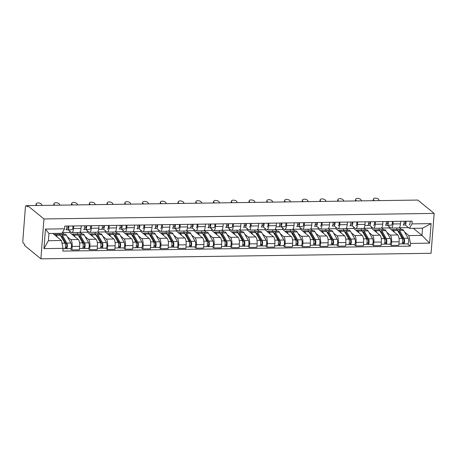<?xml version="1.0" encoding="UTF-8"?>
<svg xmlns="http://www.w3.org/2000/svg" width="457" height="457" viewBox="0 0 457 457"><rect width="100%" height="100%" fill="white"/><g stroke="black" fill="none" stroke-linecap="round" stroke-linejoin="round"><path stroke-width="0.69" d="M27.626 205.61L27.534 206.77L26.335 205.793A2.411 0.794 -90.8 0 0 26.123 205.707A2.411 0.794 -90.8 0 0 25.381 207.484L22.85 240.382A2.411 0.794 -90.8 0 0 23.444 243.341L24.644 244.324L24.558 245.483L40.89 258.828L431.082 253.287L434.15 213.408L43.958 218.954L27.626 205.61L417.818 200.063L434.15 213.408M40.89 258.828L43.958 218.954M67.385 236.829L70.789 239.611A5.541 1.828 89.2 0 1 72.16 246.414L71.886 249.962L79.392 249.853L79.667 246.306A5.541 1.828 -90.8 0 0 78.296 239.502L69.67 232.453L69.772 231.116M62.363 232.727L64.191 234.218M71.835 232.596L79.341 232.493A5.541 1.828 -90.8 0 0 81.043 228.403L73.537 228.511A5.541 1.828 89.2 0 1 71.835 232.596A5.541 1.828 89.2 0 1 71.343 232.402L68.104 229.757M73.537 228.511L73.731 225.964M59.673 234.43L59.753 233.338M70.292 248.654L71.886 249.962M81.043 228.403L81.237 225.855M85.133 236.577L88.538 239.359A5.541 1.828 89.2 0 1 89.903 246.163L89.629 249.705L97.141 249.602L97.415 246.055A5.541 1.828 -90.8 0 0 96.044 239.251L87.413 232.202L87.516 230.865M79.912 232.202L81.94 233.967M91.48 225.712L91.28 228.254A5.541 1.828 89.2 0 1 89.583 232.345A5.541 1.828 89.2 0 1 89.092 232.15L85.853 229.505M77.416 234.178L77.547 232.516M88.035 248.402L89.629 249.705M89.583 232.345L97.09 232.236A5.541 1.828 -90.8 0 0 98.792 228.152L98.986 225.604M102.882 236.326L106.281 239.108A5.541 1.828 89.2 0 1 107.652 245.912L107.378 249.453L114.884 249.351L115.158 245.803A5.541 1.828 -90.8 0 0 113.793 239L105.161 231.95L105.264 230.614M97.661 231.95L99.683 233.716M109.223 225.455L109.029 228.003A5.541 1.828 89.2 0 1 107.326 232.093A5.541 1.828 89.2 0 1 106.835 231.899L103.602 229.254M95.165 233.927L95.29 232.265M105.784 248.151L107.378 249.453M107.326 232.093L114.833 231.985A5.541 1.828 -90.8 0 0 116.535 227.9L116.735 225.352M120.625 236.075L124.03 238.857A5.541 1.828 89.2 0 1 125.395 245.655L125.127 249.202L132.633 249.099L132.907 245.552A5.541 1.828 -90.8 0 0 131.536 238.748L122.904 231.699L123.007 230.362M115.404 231.693L117.432 233.464M126.972 225.204L126.778 227.752A5.541 1.828 89.2 0 1 125.075 231.842A5.541 1.828 89.2 0 1 124.584 231.648L121.345 229.003M112.908 233.676L113.039 232.013M123.527 247.9L125.127 249.202M125.075 231.842L132.581 231.733A5.541 1.828 -90.8 0 0 134.284 227.649L134.478 225.101M138.374 235.823L141.773 238.605A5.541 1.828 89.2 0 1 143.144 245.403L142.87 248.951L150.382 248.842L150.65 245.3A5.541 1.828 -90.8 0 0 149.285 238.497L140.653 231.442L140.756 230.111M133.153 231.442L135.181 233.213M144.72 224.953L144.521 227.5A5.541 1.828 89.2 0 1 142.818 231.59A5.541 1.828 89.2 0 1 142.333 231.396L139.094 228.751M130.656 233.418L130.782 231.762M141.276 247.648L142.87 248.951M142.818 231.59L150.33 231.482A5.541 1.828 -90.8 0 0 152.032 227.392L152.227 224.85M156.117 235.572L159.522 238.348A5.541 1.828 89.2 0 1 160.893 245.152L160.618 248.699L168.125 248.591L168.399 245.049A5.541 1.828 -90.8 0 0 167.028 238.246L158.402 231.191L158.505 229.854M150.901 231.191L152.924 232.961M162.464 224.701L162.269 227.249A5.541 1.828 89.2 0 1 160.567 231.339A5.541 1.828 89.2 0 1 160.076 231.145L156.837 228.5M148.405 233.167L148.531 231.505M159.025 247.397L160.618 248.699M160.567 231.339L168.073 231.231A5.541 1.828 -90.8 0 0 169.775 227.14L169.97 224.593M173.866 235.321L177.27 238.097A5.541 1.828 89.2 0 1 178.636 244.901L178.361 248.448L185.873 248.34L186.148 244.792A5.541 1.828 -90.8 0 0 184.777 237.994L176.145 230.939L176.248 229.603M168.644 230.939L170.672 232.71M180.212 224.45L180.012 226.998A5.541 1.828 89.2 0 1 178.316 231.082A5.541 1.828 89.2 0 1 177.824 230.888L174.585 228.243M166.148 232.916L166.279 231.253M176.768 247.146L178.361 248.448M178.316 231.082L185.822 230.979A5.541 1.828 -90.8 0 0 187.524 226.889L187.718 224.341M191.614 235.064L195.013 237.846A5.541 1.828 89.2 0 1 196.384 244.649L196.11 248.197L203.616 248.088L203.891 244.541A5.541 1.828 -90.8 0 0 202.525 237.737L193.894 230.688L193.997 229.351M186.393 230.688L188.415 232.459M197.955 224.198L197.761 226.746A5.541 1.828 89.2 0 1 196.059 230.831A5.541 1.828 89.2 0 1 195.567 230.636L192.334 227.992M183.897 232.664L184.022 231.002M194.516 246.894L196.11 248.197M196.059 230.831L203.565 230.728A5.541 1.828 -90.8 0 0 205.267 226.638L205.467 224.09M209.357 234.812L212.762 237.594A5.541 1.828 89.2 0 1 214.127 244.398L213.859 247.945L221.365 247.837L221.639 244.289A5.541 1.828 -90.8 0 0 220.268 237.486L211.637 230.437L211.74 229.1M204.136 230.437L206.164 232.202M215.704 223.947L215.51 226.495A5.541 1.828 89.2 0 1 213.807 230.579A5.541 1.828 89.2 0 1 213.316 230.385L210.077 227.74M201.64 232.413L201.771 230.751M212.259 246.637L213.859 247.945M213.807 230.579L221.314 230.477A5.541 1.828 -90.8 0 0 223.016 226.386L223.21 223.839M227.106 234.561L230.505 237.343A5.541 1.828 89.2 0 1 231.876 244.147L231.602 247.688L239.114 247.585L239.382 244.038A5.541 1.828 -90.8 0 0 238.017 237.234L229.385 230.185L229.488 228.848M221.885 230.185L223.913 231.95M233.453 223.696L233.253 226.244A5.541 1.828 89.2 0 1 231.55 230.328A5.541 1.828 89.2 0 1 231.065 230.134L227.826 227.489M219.389 232.162L219.514 230.499M230.008 246.386L231.602 247.688M231.55 230.328L239.062 230.219A5.541 1.828 -90.8 0 0 240.765 226.135L240.959 223.587M244.849 234.31L248.254 237.092A5.541 1.828 89.2 0 1 249.625 243.895L249.351 247.437L256.857 247.334L257.131 243.787A5.541 1.828 -90.8 0 0 255.76 236.983L247.134 229.934L247.237 228.597M239.634 229.934L241.656 231.699M251.196 223.439L251.002 225.987A5.541 1.828 89.2 0 1 249.299 230.077A5.541 1.828 89.2 0 1 248.808 229.882L245.569 227.238M237.137 231.91L237.263 230.248M247.757 246.134L249.351 247.437M249.299 230.077L256.805 229.968A5.541 1.828 -90.8 0 0 258.508 225.884L258.702 223.336M262.598 234.058L266.003 236.84A5.541 1.828 89.2 0 1 267.368 243.638L267.094 247.186L274.606 247.083L274.88 243.535A5.541 1.828 -90.8 0 0 273.509 236.732L264.877 229.682L264.98 228.346M257.377 229.677L259.405 231.448M268.945 223.187L268.745 225.735A5.541 1.828 89.2 0 1 267.048 229.825A5.541 1.828 89.2 0 1 266.557 229.631L263.318 226.986M254.88 231.659L255.012 229.997M265.5 245.883L267.094 247.186M267.048 229.825L274.554 229.717A5.541 1.828 -90.8 0 0 276.257 225.632L276.451 223.085M280.347 233.807L283.746 236.589A5.541 1.828 89.2 0 1 285.117 243.387L284.842 246.934L292.349 246.826L292.623 243.284A5.541 1.828 -90.8 0 0 291.258 236.48L282.626 229.425L282.729 228.094M275.125 229.425L277.148 231.196M286.688 222.936L286.493 225.484A5.541 1.828 89.2 0 1 284.791 229.574A5.541 1.828 89.2 0 1 284.3 229.38L281.066 226.735M272.629 231.402L272.755 229.745M283.249 245.632L284.842 246.934M284.791 229.574L292.297 229.465A5.541 1.828 -90.8 0 0 294 225.381L294.199 222.833M298.09 233.556L301.494 236.332A5.541 1.828 89.2 0 1 302.86 243.135L302.591 246.683L310.097 246.574L310.372 243.033A5.541 1.828 -90.8 0 0 309.001 236.229L300.369 229.174L300.472 227.837M292.868 229.174L294.896 230.945M304.436 222.685L304.242 225.232A5.541 1.828 89.2 0 1 302.54 229.323A5.541 1.828 89.2 0 1 302.048 229.128L298.809 226.483M290.372 231.151L290.503 229.494M300.992 245.38L302.591 246.683M302.54 229.323L310.046 229.214A5.541 1.828 -90.8 0 0 311.748 225.124L311.942 222.576M315.838 233.304L319.237 236.08A5.541 1.828 89.2 0 1 320.608 242.884L320.334 246.432L327.846 246.323L328.115 242.776A5.541 1.828 -90.8 0 0 326.749 235.978L318.118 228.923L318.221 227.586M310.617 228.923L312.645 230.694M322.179 222.433L321.985 224.981A5.541 1.828 89.2 0 1 320.283 229.066A5.541 1.828 89.2 0 1 319.791 228.871L316.558 226.226M308.121 230.899L308.247 229.237M318.74 245.129L320.334 246.432M320.283 229.066L327.795 228.963A5.541 1.828 -90.8 0 0 329.491 224.873L329.691 222.325M333.581 233.047L336.986 235.829A5.541 1.828 89.2 0 1 338.357 242.633L338.083 246.18L345.589 246.072L345.863 242.524A5.541 1.828 -90.8 0 0 344.492 235.726L335.861 228.671L335.964 227.335M328.366 228.671L330.388 230.442M339.928 222.182L339.734 224.73A5.541 1.828 89.2 0 1 338.031 228.814A5.541 1.828 89.2 0 1 337.54 228.62L334.301 225.975M325.87 230.648L325.995 228.986M336.489 244.878L338.083 246.18M338.031 228.814L345.538 228.711A5.541 1.828 -90.8 0 0 347.24 224.621L347.434 222.073M351.33 232.796L354.735 235.578A5.541 1.828 89.2 0 1 356.1 242.381L355.826 245.929L363.338 245.82L363.612 242.273A5.541 1.828 -90.8 0 0 362.241 235.469L353.609 228.42L353.712 227.083M346.109 228.42L348.137 230.191M357.677 221.931L357.477 224.478A5.541 1.828 89.2 0 1 355.774 228.563A5.541 1.828 89.2 0 1 355.289 228.369L352.05 225.724M343.613 230.397L343.738 228.734M354.232 244.621L355.826 245.929M355.774 228.563L363.286 228.46A5.541 1.828 -90.8 0 0 364.989 224.37L365.183 221.822M369.079 232.544L372.478 235.326A5.541 1.828 89.2 0 1 373.849 242.13L373.575 245.672L381.081 245.569L381.355 242.021A5.541 1.828 -90.8 0 0 379.99 235.218L371.358 228.169L371.461 226.832M363.858 228.169L365.88 229.934M375.42 221.679L375.226 224.227A5.541 1.828 89.2 0 1 373.523 228.311A5.541 1.828 89.2 0 1 373.032 228.117L369.799 225.472M361.361 230.145L361.487 228.483M371.981 244.369L373.575 245.672M373.523 228.311L381.029 228.203A5.541 1.828 -90.8 0 0 382.732 224.119L382.932 221.571M386.822 232.293L390.227 235.075A5.541 1.828 89.2 0 1 391.592 241.879L391.323 245.42L398.83 245.318L399.104 241.77A5.541 1.828 -90.8 0 0 397.733 234.967L389.101 227.917L389.204 226.581M381.601 227.917L383.629 229.682M393.169 221.422L392.974 223.97A5.541 1.828 89.2 0 1 391.272 228.06A5.541 1.828 89.2 0 1 390.781 227.866L387.542 225.221M379.104 229.894L379.236 228.232M389.724 244.118L391.323 245.42M391.272 228.06L398.778 227.952A5.541 1.828 -90.8 0 0 400.481 223.867L400.675 221.319M381.595 228.02L389.101 227.917M363.846 228.277L371.358 228.169M346.103 228.529L353.609 228.42M328.354 228.78L335.861 228.671M310.611 229.031L318.118 228.923M292.863 229.283L300.369 229.174M275.114 229.534L282.626 229.425M257.371 229.785L264.877 229.682M239.622 230.037L247.134 229.934M221.879 230.288L229.385 230.185M204.13 230.545L211.637 230.437M186.382 230.796L193.894 230.688M168.639 231.048L176.145 230.939M150.89 231.299L158.402 231.191M133.147 231.55L140.653 231.442M115.398 231.802L122.904 231.699M97.649 232.053L105.161 231.95M79.906 232.305L87.413 232.202M62.46 232.556L69.67 232.453M61.478 240.513L63.055 248.351L43.946 248.625L45.449 229.094L64.563 228.82L62.032 233.304L48.95 233.493L48.396 240.702L61.478 240.513L52.818 233.436M413.322 228.317L421.982 235.395L422.536 228.186L409.455 228.374L411.98 223.884L412.191 221.154L64.768 226.089L64.563 228.82M411.98 223.884L431.094 223.616L429.591 243.147L410.477 243.421L408.901 235.584L421.982 235.395L429.591 243.147M63.055 248.351L62.849 251.087L410.266 246.152L410.477 243.421M399.349 227.66L401.377 229.431M404.571 232.042L408.901 235.584M399.344 227.769L408.558 227.637M409.455 228.374L405.29 224.97M407.473 243.867L410.266 246.152M396.853 229.643L396.979 227.98M43.946 248.625L48.396 240.702M45.449 229.094L48.95 233.493M422.536 228.186L431.094 223.616M42.164 205.399L41.547 204.319A2.771 1.348 10.4 0 0 38.645 202.959A2.771 1.348 10.4 0 0 36.206 203.856A2.771 1.348 10.4 0 0 36.314 204.393L36.114 205.484M35.966 205.49A2.771 1.348 -169.6 0 1 35.96 205.204L36.206 203.856M66.796 228.197L67.859 228.192A1.445 0.474 -90.8 0 0 67.859 228.192A1.445 0.474 -90.8 0 0 68.242 226.038M67.979 228.146L66.859 228.146A5.661 1.868 89.2 0 1 66.802 228.146L66.859 228.146M66.065 229.762L67.876 229.762A3.01 0.994 -90.8 0 0 67.882 229.762A3.01 0.994 -90.8 0 0 68.79 226.032M71.978 229.7L67.882 229.762L71.972 229.705A3.01 0.994 -90.8 0 0 71.978 229.7A3.01 0.994 -90.8 0 0 72.886 225.975M65.945 229.785L65.939 229.785A3.01 0.994 -90.8 0 0 65.945 229.785A3.01 0.994 -90.8 0 0 66.859 226.061M36.926 205.473L36.314 204.393M54.372 234.709A7.232 2.382 89.2 0 1 55.097 234.35L59.193 234.292A7.232 2.382 89.2 0 1 60.427 235.292L64.917 243.13A3.01 0.994 89.2 0 1 65.414 246.512A3.01 0.994 89.2 0 1 64.488 248.739L63.026 248.757M55.097 234.35A7.232 2.382 89.2 0 1 56.331 235.349L57.365 237.154M60.798 235.938A5.661 1.868 89.2 0 1 61.152 235.829A5.661 1.868 89.2 0 1 62.118 236.612L66.602 244.455A1.445 0.474 89.2 0 1 66.842 246.077A1.445 0.474 89.2 0 1 66.402 247.146A1.445 0.474 89.2 0 1 66.271 247.094L65.345 247.106M64.323 242.101L66.076 243.53M62.283 236.903L61.358 236.915M60.17 234.904A7.232 2.382 89.2 0 1 61.129 234.264A7.232 2.382 89.2 0 1 62.363 235.264L66.848 243.101A3.01 0.994 89.2 0 1 67.345 246.483A3.01 0.994 89.2 0 1 66.419 248.711A3.01 0.994 89.2 0 1 66.156 248.608L64.751 248.625M61.129 234.264L65.225 234.207A7.232 2.382 89.2 0 1 66.454 235.206L70.944 243.044A3.01 0.994 89.2 0 1 71.441 246.426A3.01 0.994 89.2 0 1 70.515 248.654L66.419 248.711M66.528 247.088L66.156 248.608M59.907 205.147L59.296 204.068A2.771 1.348 10.4 0 0 56.394 202.708A2.771 1.348 10.4 0 0 53.949 203.605A2.771 1.348 10.4 0 0 54.063 204.142L53.863 205.233M53.715 205.239A2.771 1.348 -169.6 0 1 53.703 204.953L53.949 203.605M84.545 227.946L85.602 227.94A1.445 0.474 -90.8 0 0 85.99 225.787M85.727 227.894L84.602 227.894A5.661 1.868 89.2 0 1 84.551 227.894L84.602 227.894M83.814 229.511L85.625 229.511A3.01 0.994 -90.8 0 0 86.539 225.781M89.721 229.448L85.625 229.511L89.721 229.448A3.01 0.994 -90.8 0 0 90.635 225.724M83.694 229.534L83.688 229.534A3.01 0.994 -90.8 0 0 83.694 229.534A3.01 0.994 -90.8 0 0 84.602 225.809M54.674 205.222L54.063 204.142M77.656 204.896L77.039 203.816A2.771 1.348 10.4 0 0 74.137 202.457A2.771 1.348 10.4 0 0 71.698 203.354A2.771 1.348 10.4 0 0 71.806 203.891L71.606 204.982M71.458 204.987A2.771 1.348 -169.6 0 1 71.452 204.702L71.698 203.354M102.288 227.695L103.351 227.689A1.445 0.474 -90.8 0 0 103.739 225.535M103.471 227.643L102.351 227.643A5.661 1.868 89.2 0 1 102.299 227.643L102.351 227.643M101.557 229.26L103.368 229.254A3.01 0.994 -90.8 0 0 103.373 229.254A3.01 0.994 -90.8 0 0 104.287 225.53M107.469 229.197L107.464 229.197A3.01 0.994 -90.8 0 0 107.469 229.197A3.01 0.994 -90.8 0 0 108.378 225.472M101.437 229.283L98.649 229.323L101.437 229.283A3.01 0.994 -90.8 0 0 102.351 225.558M72.423 204.97L71.806 203.891M72.12 234.458A7.232 2.382 89.2 0 1 72.846 234.098L76.942 234.041A7.232 2.382 89.2 0 1 78.176 235.041L82.66 242.878A3.01 0.994 89.2 0 1 83.157 246.26A3.01 0.994 89.2 0 1 82.237 248.488L79.495 248.528M72.846 234.098A7.232 2.382 89.2 0 1 74.08 235.098L75.108 236.897M78.547 235.686A5.661 1.868 89.2 0 1 78.895 235.578A5.661 1.868 89.2 0 1 79.861 236.36L84.351 244.204A1.445 0.474 89.2 0 1 84.591 245.826A1.445 0.474 89.2 0 1 84.145 246.894A1.445 0.474 89.2 0 1 84.019 246.843L83.088 246.854M82.071 241.85L83.825 243.278M80.026 236.652L79.101 236.663M77.919 234.647A7.232 2.382 89.2 0 1 78.878 234.013A7.232 2.382 89.2 0 1 80.106 235.012L84.596 242.85A3.01 0.994 89.2 0 1 85.093 246.232A3.01 0.994 89.2 0 1 84.168 248.459A3.01 0.994 89.2 0 1 83.899 248.351L82.5 248.374M78.878 234.013L82.968 233.955A7.232 2.382 89.2 0 1 84.202 234.955L88.692 242.793A3.01 0.994 89.2 0 1 89.189 246.174A3.01 0.994 89.2 0 1 88.264 248.402L84.168 248.459M84.271 246.837L83.899 248.351M89.869 234.207A7.232 2.382 89.2 0 1 90.595 233.847L94.69 233.79A7.232 2.382 89.2 0 1 95.919 234.784L100.409 242.627A3.01 0.994 89.2 0 1 100.906 246.009A3.01 0.994 89.2 0 1 99.98 248.237L97.244 248.271M90.595 233.847A7.232 2.382 89.2 0 1 91.823 234.847L92.857 236.646M96.29 235.435A5.661 1.868 89.2 0 1 96.644 235.326A5.661 1.868 89.2 0 1 97.609 236.109L102.1 243.947A1.445 0.474 89.2 0 1 102.339 245.569A1.445 0.474 89.2 0 1 101.894 246.643A1.445 0.474 89.2 0 1 101.762 246.591L100.837 246.603M99.82 241.593L101.568 243.027M97.775 236.395L96.85 236.412M95.662 234.395A7.232 2.382 89.2 0 1 96.621 233.761A7.232 2.382 89.2 0 1 97.855 234.761L102.345 242.598A3.01 0.994 89.2 0 1 102.842 245.98A3.01 0.994 89.2 0 1 101.917 248.208A3.01 0.994 89.2 0 1 101.648 248.1L100.243 248.122M96.621 233.761L100.717 233.704A7.232 2.382 89.2 0 1 101.951 234.698L106.435 242.541A3.01 0.994 89.2 0 1 106.938 245.923A3.01 0.994 89.2 0 1 106.013 248.151L101.917 248.208M102.02 246.586L101.648 248.1M95.399 204.645L94.788 203.565A2.771 1.348 10.4 0 0 91.886 202.205A2.771 1.348 10.4 0 0 89.446 203.102A2.771 1.348 10.4 0 0 89.555 203.639L89.355 204.73M89.206 204.73A2.771 1.348 -169.6 0 1 89.195 204.445L89.446 203.102M120.037 227.443L121.099 227.437A1.445 0.474 -90.8 0 0 121.099 227.437A1.445 0.474 -90.8 0 0 121.482 225.284M121.219 227.386L120.1 227.392A5.661 1.868 89.2 0 1 120.042 227.392L120.1 227.392M119.306 229.008L121.116 229.003A3.01 0.994 -90.8 0 0 121.122 229.003A3.01 0.994 -90.8 0 0 122.03 225.278M125.212 228.946L121.122 229.003L125.212 228.946A3.01 0.994 -90.8 0 0 126.126 225.215M119.186 229.031L119.18 229.031A3.01 0.994 -90.8 0 0 119.186 229.031A3.01 0.994 -90.8 0 0 120.1 225.301M90.166 204.719L89.555 203.639M113.147 204.393L112.531 203.308A2.771 1.348 10.4 0 0 109.629 201.954A2.771 1.348 10.4 0 0 107.189 202.851A2.771 1.348 10.4 0 0 107.298 203.382L107.098 204.479M106.955 204.479A2.771 1.348 -169.6 0 1 106.944 204.193L107.189 202.851M137.78 227.186L138.842 227.186A1.445 0.474 -90.8 0 0 139.231 225.033M138.962 227.135L137.843 227.14A5.661 1.868 89.2 0 1 137.791 227.135L137.843 227.14M137.049 228.757L138.859 228.751A3.01 0.994 -90.8 0 0 138.865 228.751A3.01 0.994 -90.8 0 0 139.779 225.021M142.961 228.694L142.955 228.694A3.01 0.994 -90.8 0 0 142.961 228.694A3.01 0.994 -90.8 0 0 143.875 224.964M136.934 228.78L136.929 228.78A3.01 0.994 -90.8 0 0 136.934 228.78A3.01 0.994 -90.8 0 0 137.843 225.05M107.915 204.468L107.298 203.382M130.896 204.142L130.279 203.057A2.771 1.348 10.4 0 0 127.377 201.697A2.771 1.348 10.4 0 0 124.938 202.594A2.771 1.348 10.4 0 0 125.047 203.131L124.847 204.228M124.698 204.228A2.771 1.348 -169.6 0 1 124.692 203.942L124.938 202.594M155.529 226.935L156.591 226.935A1.445 0.474 -90.8 0 0 156.591 226.935A1.445 0.474 -90.8 0 0 156.974 224.781M156.711 226.883L155.591 226.889A5.661 1.868 89.2 0 1 155.534 226.883M154.797 228.506L156.608 228.5A3.01 0.994 -90.8 0 0 156.614 228.5A3.01 0.994 -90.8 0 0 157.522 224.77M160.71 228.443L160.704 228.443A3.01 0.994 -90.8 0 0 160.71 228.443A3.01 0.994 -90.8 0 0 161.618 224.713M154.677 228.529L154.672 228.529A3.01 0.994 -90.8 0 0 154.677 228.529A3.01 0.994 -90.8 0 0 155.591 224.798M125.658 204.216L125.047 203.131M107.612 233.955A7.232 2.382 89.2 0 1 108.338 233.596L112.433 233.538A7.232 2.382 89.2 0 1 113.667 234.532L118.157 242.376A3.01 0.994 89.2 0 1 118.654 245.757A3.01 0.994 89.2 0 1 117.729 247.98L114.987 248.02M108.338 233.596A7.232 2.382 89.2 0 1 109.571 234.59L110.605 236.395M114.039 235.184A5.661 1.868 89.2 0 1 114.393 235.075A5.661 1.868 89.2 0 1 115.353 235.858L119.843 243.695A1.445 0.474 89.2 0 1 120.082 245.318A1.445 0.474 89.2 0 1 119.637 246.386A1.445 0.474 89.2 0 1 119.511 246.34L118.586 246.352M117.563 241.342L119.317 242.776M115.518 236.143L114.598 236.16M113.41 234.144A7.232 2.382 89.2 0 1 114.37 233.51A7.232 2.382 89.2 0 1 115.598 234.51L120.088 242.347A3.01 0.994 89.2 0 1 120.585 245.729A3.01 0.994 89.2 0 1 119.66 247.957A3.01 0.994 89.2 0 1 119.397 247.848L117.992 247.871M114.37 233.51L118.466 233.453A7.232 2.382 89.2 0 1 119.694 234.447L124.184 242.29A3.01 0.994 89.2 0 1 124.681 245.672A3.01 0.994 89.2 0 1 123.756 247.894L119.66 247.957M119.763 246.334L119.397 247.848M125.361 233.698A7.232 2.382 89.2 0 1 126.086 233.344L130.182 233.281A7.232 2.382 89.2 0 1 131.41 234.281L135.9 242.124A3.01 0.994 89.2 0 1 136.397 245.5A3.01 0.994 89.2 0 1 135.472 247.728L132.736 247.768M126.086 233.344A7.232 2.382 89.2 0 1 127.314 234.338L128.348 236.143M131.782 234.932A5.661 1.868 89.2 0 1 132.136 234.824A5.661 1.868 89.2 0 1 133.101 235.606L137.591 243.444A1.445 0.474 89.2 0 1 137.831 245.066A1.445 0.474 89.2 0 1 137.386 246.134A1.445 0.474 89.2 0 1 137.26 246.089L136.329 246.1M135.312 241.09L137.06 242.524M133.267 235.892L132.341 235.903M131.159 233.893A7.232 2.382 89.2 0 1 132.113 233.259A7.232 2.382 89.2 0 1 133.347 234.252L137.837 242.096A3.01 0.994 89.2 0 1 138.334 245.478A3.01 0.994 89.2 0 1 137.408 247.705A3.01 0.994 89.2 0 1 137.14 247.597L135.735 247.62M132.113 233.259L136.209 233.196A7.232 2.382 89.2 0 1 137.443 234.195L141.933 242.039A3.01 0.994 89.2 0 1 142.43 245.415A3.01 0.994 89.2 0 1 141.504 247.643L137.408 247.705M137.511 246.083L137.14 247.597M143.104 233.447A7.232 2.382 89.2 0 1 143.829 233.087L147.925 233.03A7.232 2.382 89.2 0 1 149.159 234.03L153.649 241.873A3.01 0.994 89.2 0 1 154.146 245.249A3.01 0.994 89.2 0 1 153.221 247.477L150.479 247.517M143.829 233.087A7.232 2.382 89.2 0 1 145.063 234.087L146.097 235.892M149.53 234.681A5.661 1.868 89.2 0 1 149.885 234.572A5.661 1.868 89.2 0 1 150.85 235.355L155.334 243.193A1.445 0.474 89.2 0 1 155.574 244.815A1.445 0.474 89.2 0 1 155.134 245.883A1.445 0.474 89.2 0 1 155.003 245.832L154.078 245.849M153.055 240.839L154.809 242.273M151.016 235.641L150.09 235.652M148.902 233.641A7.232 2.382 89.2 0 1 149.862 233.001A7.232 2.382 89.2 0 1 151.096 234.001L155.58 241.844A3.01 0.994 89.2 0 1 156.077 245.226A3.01 0.994 89.2 0 1 155.152 247.448A3.01 0.994 89.2 0 1 154.889 247.346L153.483 247.363M149.862 233.001L153.958 232.944A7.232 2.382 89.2 0 1 155.186 233.944L159.676 241.787A3.01 0.994 89.2 0 1 160.173 245.163A3.01 0.994 89.2 0 1 159.247 247.391L155.152 247.448M155.26 245.832L154.889 247.346M148.639 203.891L148.028 202.805A2.771 1.348 10.4 0 0 145.126 201.446A2.771 1.348 10.4 0 0 142.681 202.342A2.771 1.348 10.4 0 0 142.795 202.879L142.59 203.976M142.447 203.976A2.771 1.348 -169.6 0 1 142.435 203.691L142.681 202.342M173.277 226.683L174.334 226.683A1.445 0.474 -90.8 0 0 174.723 224.53M174.46 226.632L173.334 226.638A5.661 1.868 89.2 0 1 173.283 226.632L173.334 226.638M172.546 228.254L174.357 228.249A3.01 0.994 -90.8 0 0 175.271 224.518M174.363 228.249L178.453 228.192A3.01 0.994 -90.8 0 0 179.367 224.461M172.426 228.277L172.42 228.277A3.01 0.994 -90.8 0 0 172.426 228.277A3.01 0.994 -90.8 0 0 173.334 224.547M143.407 203.965L142.795 202.879M160.853 233.196A7.232 2.382 89.2 0 1 161.578 232.836L165.674 232.779A7.232 2.382 89.2 0 1 166.908 233.778L171.392 241.616A3.01 0.994 89.2 0 1 171.889 244.998A3.01 0.994 89.2 0 1 170.964 247.226L168.227 247.266M161.578 232.836A7.232 2.382 89.2 0 1 162.812 233.835L163.84 235.641M167.279 234.424A5.661 1.868 89.2 0 1 167.628 234.321A5.661 1.868 89.2 0 1 168.593 235.098L173.083 242.941A1.445 0.474 89.2 0 1 173.323 244.564A1.445 0.474 89.2 0 1 172.877 245.632A1.445 0.474 89.2 0 1 172.752 245.58L171.821 245.598M170.804 240.588L172.557 242.016M168.759 235.389L167.833 235.401M166.651 233.39A7.232 2.382 89.2 0 1 167.61 232.75A7.232 2.382 89.2 0 1 168.839 233.75L173.329 241.593A3.01 0.994 89.2 0 1 173.826 244.969A3.01 0.994 89.2 0 1 172.9 247.197A3.01 0.994 89.2 0 1 172.632 247.094L171.232 247.111M167.61 232.75L171.701 232.693A7.232 2.382 89.2 0 1 172.935 233.693L177.425 241.53A3.01 0.994 89.2 0 1 177.922 244.912A3.01 0.994 89.2 0 1 176.996 247.14L172.9 247.197M173.003 245.58L172.632 247.094M166.388 203.639L165.771 202.554A2.771 1.348 10.4 0 0 162.869 201.194A2.771 1.348 10.4 0 0 160.43 202.091A2.771 1.348 10.4 0 0 160.538 202.628L160.338 203.725M160.19 203.725A2.771 1.348 -169.6 0 1 160.184 203.439L160.43 202.091M191.02 226.432L192.083 226.432A1.445 0.474 -90.8 0 0 192.471 224.273M192.203 226.381L191.083 226.381A5.661 1.868 89.2 0 1 191.032 226.381L191.083 226.381M190.289 228.003L192.1 227.997A3.01 0.994 -90.8 0 0 192.106 227.997A3.01 0.994 -90.8 0 0 193.02 224.267M196.202 227.94L196.196 227.94A3.01 0.994 -90.8 0 0 196.202 227.94A3.01 0.994 -90.8 0 0 197.11 224.21M190.169 228.026L187.381 228.066L190.169 228.026A3.01 0.994 -90.8 0 0 191.083 224.296M161.155 203.713L160.538 202.628M178.601 232.944A7.232 2.382 89.2 0 1 179.327 232.584L183.423 232.527A7.232 2.382 89.2 0 1 184.651 233.527L189.141 241.365A3.01 0.994 89.2 0 1 189.638 244.746A3.01 0.994 89.2 0 1 188.712 246.974L185.976 247.014M179.327 232.584A7.232 2.382 89.2 0 1 180.555 233.584L181.589 235.389M185.022 234.173A5.661 1.868 89.2 0 1 185.376 234.064A5.661 1.868 89.2 0 1 186.342 234.847L190.832 242.69A1.445 0.474 89.2 0 1 191.066 244.312A1.445 0.474 89.2 0 1 190.626 245.38A1.445 0.474 89.2 0 1 190.495 245.329L189.569 245.34M188.552 240.336L190.301 241.764M186.507 235.138L185.582 235.149M184.394 233.139A7.232 2.382 89.2 0 1 185.353 232.499A7.232 2.382 89.2 0 1 186.587 233.498L191.072 241.336A3.01 0.994 89.2 0 1 191.574 244.718A3.01 0.994 89.2 0 1 190.649 246.946A3.01 0.994 89.2 0 1 190.38 246.843L188.975 246.86M185.353 232.499L189.449 232.442A7.232 2.382 89.2 0 1 190.683 233.441L195.168 241.279A3.01 0.994 89.2 0 1 195.67 244.661A3.01 0.994 89.2 0 1 194.745 246.889L190.649 246.946M190.752 245.329L190.38 246.843M184.131 203.382L183.52 202.302A2.771 1.348 10.4 0 0 180.618 200.943A2.771 1.348 10.4 0 0 178.179 201.84A2.771 1.348 10.4 0 0 178.287 202.377L178.087 203.474M177.939 203.474A2.771 1.348 -169.6 0 1 177.927 203.188L178.179 201.84M208.769 226.181L209.832 226.181A1.445 0.474 -90.8 0 0 209.832 226.181A1.445 0.474 -90.8 0 0 210.214 224.021M209.952 226.129L208.832 226.129A5.661 1.868 89.2 0 1 208.775 226.129L208.832 226.129M208.038 227.746L209.849 227.746A3.01 0.994 -90.8 0 0 210.763 224.016M213.945 227.689L209.849 227.746L213.945 227.689A3.01 0.994 -90.8 0 0 214.859 223.959M207.918 227.775L207.912 227.775A3.01 0.994 -90.8 0 0 207.918 227.775A3.01 0.994 -90.8 0 0 208.832 224.044M178.898 203.456L178.287 202.377M196.344 232.693A7.232 2.382 89.2 0 1 197.07 232.333L201.166 232.276A7.232 2.382 89.2 0 1 202.4 233.276L206.89 241.113A3.01 0.994 89.2 0 1 207.387 244.495A3.01 0.994 89.2 0 1 206.461 246.723L203.719 246.763M197.07 232.333A7.232 2.382 89.2 0 1 198.304 233.333L199.338 235.138M202.771 233.921A5.661 1.868 89.2 0 1 203.125 233.813A5.661 1.868 89.2 0 1 204.085 234.595L208.575 242.439A1.445 0.474 89.2 0 1 208.815 244.061A1.445 0.474 89.2 0 1 208.369 245.129A1.445 0.474 89.2 0 1 208.243 245.078L207.318 245.089M206.296 240.085L208.049 241.513M204.25 234.887L203.331 234.898M202.143 232.887A7.232 2.382 89.2 0 1 203.102 232.247A7.232 2.382 89.2 0 1 204.33 233.247L208.82 241.085A3.01 0.994 89.2 0 1 209.317 244.466A3.01 0.994 89.2 0 1 208.392 246.694A3.01 0.994 89.2 0 1 208.129 246.591L206.724 246.609M203.102 232.247L207.198 232.19A7.232 2.382 89.2 0 1 208.426 233.19L212.916 241.028A3.01 0.994 89.2 0 1 213.413 244.409A3.01 0.994 89.2 0 1 212.488 246.637L208.392 246.694M208.495 245.072L208.129 246.591M201.88 203.131L201.263 202.051A2.771 1.348 10.4 0 0 198.361 200.692A2.771 1.348 10.4 0 0 195.922 201.588A2.771 1.348 10.4 0 0 196.03 202.125L195.83 203.216M195.687 203.222A2.771 1.348 -169.6 0 1 195.676 202.937L195.922 201.588M226.512 225.929L227.575 225.924A1.445 0.474 -90.8 0 0 227.963 223.77M227.695 225.878L226.575 225.878A5.661 1.868 89.2 0 1 226.523 225.878L226.575 225.878M225.781 227.495L227.592 227.495A3.01 0.994 -90.8 0 0 227.597 227.495A3.01 0.994 -90.8 0 0 228.511 223.764M227.603 227.495L231.688 227.432A3.01 0.994 -90.8 0 0 231.693 227.432A3.01 0.994 -90.8 0 0 232.607 223.707M225.667 227.517L225.661 227.517A3.01 0.994 -90.8 0 0 225.667 227.517A3.01 0.994 -90.8 0 0 226.575 223.793M196.647 203.205L196.03 202.125M214.093 232.442A7.232 2.382 89.2 0 1 214.819 232.082L218.914 232.025A7.232 2.382 89.2 0 1 220.143 233.024L224.633 240.862A3.01 0.994 89.2 0 1 225.13 244.244A3.01 0.994 89.2 0 1 224.204 246.472L221.468 246.512M214.819 232.082A7.232 2.382 89.2 0 1 216.047 233.081L217.081 234.881M220.514 233.67A5.661 1.868 89.2 0 1 220.868 233.561A5.661 1.868 89.2 0 1 221.834 234.344L226.324 242.187A1.445 0.474 89.2 0 1 226.563 243.81A1.445 0.474 89.2 0 1 226.118 244.878A1.445 0.474 89.2 0 1 225.992 244.826L225.061 244.838M224.044 239.834L225.792 241.262M221.999 234.635L221.074 234.647M219.891 232.63A7.232 2.382 89.2 0 1 220.845 231.996A7.232 2.382 89.2 0 1 222.079 232.996L226.569 240.833A3.01 0.994 89.2 0 1 227.066 244.215A3.01 0.994 89.2 0 1 226.141 246.443A3.01 0.994 89.2 0 1 225.872 246.334L224.467 246.357M220.845 231.996L224.941 231.939A7.232 2.382 89.2 0 1 226.175 232.939L230.665 240.776A3.01 0.994 89.2 0 1 231.162 244.158A3.01 0.994 89.2 0 1 230.237 246.386L226.141 246.443M226.244 244.821L225.872 246.334M219.628 202.879L219.012 201.8A2.771 1.348 10.4 0 0 216.11 200.44A2.771 1.348 10.4 0 0 213.67 201.337A2.771 1.348 10.4 0 0 213.779 201.874L213.579 202.965M213.43 202.971A2.771 1.348 -169.6 0 1 213.425 202.685L213.67 201.337M244.261 225.678L245.323 225.672A1.445 0.474 -90.8 0 0 245.323 225.672A1.445 0.474 -90.8 0 0 245.706 223.519M245.443 225.627L244.324 225.627A5.661 1.868 89.2 0 1 244.267 225.627L244.324 225.627M243.53 227.243L245.34 227.238A3.01 0.994 -90.8 0 0 245.346 227.238A3.01 0.994 -90.8 0 0 246.254 223.513M249.442 227.18L249.436 227.18A3.01 0.994 -90.8 0 0 249.442 227.18A3.01 0.994 -90.8 0 0 250.35 223.456M243.41 227.266L243.404 227.266A3.01 0.994 -90.8 0 0 243.41 227.266A3.01 0.994 -90.8 0 0 244.324 223.542M214.39 202.954L213.779 201.874M231.836 232.19A7.232 2.382 89.2 0 1 232.562 231.83L236.657 231.773A7.232 2.382 89.2 0 1 237.891 232.767L242.381 240.611A3.01 0.994 89.2 0 1 242.878 243.992A3.01 0.994 89.2 0 1 241.953 246.22L239.211 246.254M232.562 231.83A7.232 2.382 89.2 0 1 233.795 232.83L234.829 234.63M238.263 233.418A5.661 1.868 89.2 0 1 238.617 233.31A5.661 1.868 89.2 0 1 239.582 234.093L244.067 241.93A1.445 0.474 89.2 0 1 244.306 243.552A1.445 0.474 89.2 0 1 243.867 244.626A1.445 0.474 89.2 0 1 243.735 244.575L242.81 244.586M241.787 239.577L243.541 241.01M239.748 234.378L238.822 234.395M237.634 232.379A7.232 2.382 89.2 0 1 238.594 231.745A7.232 2.382 89.2 0 1 239.822 232.744L244.312 240.582A3.01 0.994 89.2 0 1 244.809 243.964A3.01 0.994 89.2 0 1 243.884 246.192A3.01 0.994 89.2 0 1 243.621 246.083L242.216 246.106M238.594 231.745L242.69 231.688A7.232 2.382 89.2 0 1 243.918 232.682L248.408 240.525A3.01 0.994 89.2 0 1 248.905 243.907A3.01 0.994 89.2 0 1 247.98 246.134L243.884 246.192M243.992 244.569L243.621 246.083M237.372 202.628L236.76 201.548A2.771 1.348 10.4 0 0 233.858 200.189A2.771 1.348 10.4 0 0 231.413 201.086A2.771 1.348 10.4 0 0 231.528 201.623L231.322 202.714M231.179 202.719A2.771 1.348 -169.6 0 1 231.168 202.428L231.413 201.086M262.01 225.427L263.066 225.421A1.445 0.474 -90.8 0 0 263.455 223.267M263.186 225.375L262.067 225.375A5.661 1.868 89.2 0 1 262.015 225.375L262.067 225.375M261.278 226.992L263.089 226.986A3.01 0.994 -90.8 0 0 264.003 223.262M267.185 226.929L267.179 226.929A3.01 0.994 -90.8 0 0 267.185 226.929A3.01 0.994 -90.8 0 0 268.099 223.199M261.158 227.015L261.153 227.015A3.01 0.994 -90.8 0 0 261.158 227.015A3.01 0.994 -90.8 0 0 262.067 223.284M232.139 202.702L231.528 201.623M249.585 231.939A7.232 2.382 89.2 0 1 250.31 231.579L254.406 231.522A7.232 2.382 89.2 0 1 255.64 232.516L260.124 240.359A3.01 0.994 89.2 0 1 260.621 243.741A3.01 0.994 89.2 0 1 259.696 245.969L256.96 246.003M250.31 231.579A7.232 2.382 89.2 0 1 251.544 232.579L252.572 234.378M256.011 233.167A5.661 1.868 89.2 0 1 256.36 233.059A5.661 1.868 89.2 0 1 257.325 233.841L261.815 241.679A1.445 0.474 89.2 0 1 262.055 243.301A1.445 0.474 89.2 0 1 261.61 244.375A1.445 0.474 89.2 0 1 261.484 244.324L260.553 244.335M259.536 239.325L261.29 240.759M257.491 234.127L256.566 234.144M255.383 232.127A7.232 2.382 89.2 0 1 256.337 231.493A7.232 2.382 89.2 0 1 257.571 232.493L262.061 240.331A3.01 0.994 89.2 0 1 262.558 243.712A3.01 0.994 89.2 0 1 261.632 245.94A3.01 0.994 89.2 0 1 261.364 245.832L259.964 245.855M256.337 231.493L260.433 231.436A7.232 2.382 89.2 0 1 261.667 232.43L266.157 240.273A3.01 0.994 89.2 0 1 266.654 243.655A3.01 0.994 89.2 0 1 265.728 245.883L261.632 245.94M261.735 244.318L261.364 245.832M255.12 202.377L254.503 201.291A2.771 1.348 10.4 0 0 251.601 199.938A2.771 1.348 10.4 0 0 249.162 200.834A2.771 1.348 10.4 0 0 249.271 201.366L249.071 202.462M248.922 202.462A2.771 1.348 -169.6 0 1 248.916 202.177L249.162 200.834M279.753 225.17L280.815 225.17A1.445 0.474 -90.8 0 0 281.198 223.016M280.935 225.118L279.815 225.124A5.661 1.868 89.2 0 1 279.764 225.118L279.815 225.124M279.021 226.741L280.832 226.735A3.01 0.994 -90.8 0 0 280.838 226.735A3.01 0.994 -90.8 0 0 281.752 223.005M280.844 226.735L284.928 226.678A3.01 0.994 -90.8 0 0 284.934 226.678A3.01 0.994 -90.8 0 0 285.842 222.947M278.901 226.763L276.114 226.803L278.901 226.763A3.01 0.994 -90.8 0 0 279.815 223.033M249.888 202.451L249.271 201.366M267.334 231.682A7.232 2.382 89.2 0 1 268.059 231.328L272.155 231.265A7.232 2.382 89.2 0 1 273.383 232.265L277.873 240.108A3.01 0.994 89.2 0 1 278.37 243.49A3.01 0.994 89.2 0 1 277.445 245.712L274.708 245.752M268.059 231.328A7.232 2.382 89.2 0 1 269.287 232.322L270.321 234.127M273.754 232.916A5.661 1.868 89.2 0 1 274.109 232.807A5.661 1.868 89.2 0 1 275.074 233.59L279.564 241.427A1.445 0.474 89.2 0 1 279.798 243.05A1.445 0.474 89.2 0 1 279.358 244.118A1.445 0.474 89.2 0 1 279.227 244.072L278.302 244.084M277.285 239.074L279.033 240.508M275.24 233.875L274.314 233.887M273.126 231.876A7.232 2.382 89.2 0 1 274.086 231.242A7.232 2.382 89.2 0 1 275.32 232.236L279.804 240.079A3.01 0.994 89.2 0 1 280.307 243.461A3.01 0.994 89.2 0 1 279.381 245.689A3.01 0.994 89.2 0 1 279.113 245.58L277.707 245.603M274.086 231.242L278.182 231.179A7.232 2.382 89.2 0 1 279.416 232.179L283.9 240.022A3.01 0.994 89.2 0 1 284.397 243.404A3.01 0.994 89.2 0 1 283.477 245.626L279.381 245.689M279.484 244.067L279.113 245.58M272.863 202.125L272.252 201.04A2.771 1.348 10.4 0 0 269.35 199.68A2.771 1.348 10.4 0 0 266.911 200.577A2.771 1.348 10.4 0 0 267.019 201.114L266.819 202.211M266.671 202.211A2.771 1.348 -169.6 0 1 266.66 201.925L266.911 200.577M297.501 224.918L298.564 224.918A1.445 0.474 -90.8 0 0 298.564 224.918A1.445 0.474 -90.8 0 0 298.947 222.765M298.684 224.867L297.564 224.873A5.661 1.868 89.2 0 1 297.507 224.867L297.564 224.873M296.77 226.489L298.581 226.483A3.01 0.994 -90.8 0 0 299.495 222.753M302.677 226.426L298.581 226.483L302.677 226.426A3.01 0.994 -90.8 0 0 303.591 222.696M296.65 226.512L296.644 226.512A3.01 0.994 -90.8 0 0 296.65 226.512A3.01 0.994 -90.8 0 0 297.564 222.782M267.631 202.2L267.019 201.114M285.077 231.431A7.232 2.382 89.2 0 1 285.802 231.071L289.898 231.013A7.232 2.382 89.2 0 1 291.132 232.013L295.622 239.856A3.01 0.994 89.2 0 1 296.119 243.233A3.01 0.994 89.2 0 1 295.193 245.46L292.451 245.5M285.802 231.071A7.232 2.382 89.2 0 1 287.036 232.07L288.07 233.875M291.503 232.664A5.661 1.868 89.2 0 1 291.857 232.556A5.661 1.868 89.2 0 1 292.817 233.338L297.307 241.176A1.445 0.474 89.2 0 1 297.547 242.798A1.445 0.474 89.2 0 1 297.101 243.867A1.445 0.474 89.2 0 1 296.976 243.815L296.05 243.832M295.028 238.822L296.782 240.256M292.983 233.624L292.057 233.636M290.875 231.625A7.232 2.382 89.2 0 1 291.834 230.985A7.232 2.382 89.2 0 1 293.063 231.985L297.553 239.828A3.01 0.994 89.2 0 1 298.05 243.21A3.01 0.994 89.2 0 1 297.124 245.432A3.01 0.994 89.2 0 1 296.861 245.329L295.456 245.346M291.834 230.985L295.93 230.928A7.232 2.382 89.2 0 1 297.159 231.928L301.649 239.771A3.01 0.994 89.2 0 1 302.146 243.147A3.01 0.994 89.2 0 1 301.22 245.375L297.124 245.432M297.227 243.815L296.861 245.329M290.612 201.874L289.995 200.789A2.771 1.348 10.4 0 0 287.093 199.429A2.771 1.348 10.4 0 0 284.654 200.326A2.771 1.348 10.4 0 0 284.762 200.863L284.562 201.96M284.42 201.96A2.771 1.348 -169.6 0 1 284.408 201.674L284.654 200.326M315.244 224.667L316.307 224.667A1.445 0.474 -90.8 0 0 316.695 222.513M316.427 224.615L315.307 224.621A5.661 1.868 89.2 0 1 315.256 224.615L315.307 224.621M314.513 226.238L316.324 226.232A3.01 0.994 -90.8 0 0 316.33 226.232A3.01 0.994 -90.8 0 0 317.244 222.502M320.426 226.175L320.42 226.175A3.01 0.994 -90.8 0 0 320.426 226.175A3.01 0.994 -90.8 0 0 321.34 222.445M314.399 226.261L314.393 226.261A3.01 0.994 -90.8 0 0 314.399 226.261A3.01 0.994 -90.8 0 0 315.307 222.53M285.379 201.948L284.762 200.863M302.825 231.179A7.232 2.382 89.2 0 1 303.551 230.819L307.647 230.762A7.232 2.382 89.2 0 1 308.875 231.762L313.365 239.599A3.01 0.994 89.2 0 1 313.862 242.981A3.01 0.994 89.2 0 1 312.936 245.209L310.2 245.249M303.551 230.819A7.232 2.382 89.2 0 1 304.779 231.819L305.813 233.624M309.246 232.413A5.661 1.868 89.2 0 1 309.6 232.305A5.661 1.868 89.2 0 1 310.566 233.081L315.056 240.925A1.445 0.474 89.2 0 1 315.296 242.547A1.445 0.474 89.2 0 1 314.85 243.615A1.445 0.474 89.2 0 1 314.724 243.564L313.793 243.581M312.777 238.571L314.525 239.999M310.731 233.373L309.806 233.384M308.624 231.373A7.232 2.382 89.2 0 1 309.578 230.734A7.232 2.382 89.2 0 1 310.811 231.733L315.301 239.577A3.01 0.994 89.2 0 1 315.798 242.953A3.01 0.994 89.2 0 1 314.873 245.18A3.01 0.994 89.2 0 1 314.605 245.078L313.199 245.095M309.578 230.734L313.673 230.676A7.232 2.382 89.2 0 1 314.907 231.676L319.397 239.514A3.01 0.994 89.2 0 1 319.894 242.895A3.01 0.994 89.2 0 1 318.969 245.123L314.873 245.18M314.976 243.564L314.605 245.078M308.355 201.623L307.744 200.537A2.771 1.348 10.4 0 0 304.842 199.178A2.771 1.348 10.4 0 0 302.403 200.075A2.771 1.348 10.4 0 0 302.511 200.612L302.311 201.708M302.163 201.708A2.771 1.348 -169.6 0 1 302.157 201.423L302.403 200.075M332.993 224.416L334.05 224.416A1.445 0.474 -90.8 0 0 334.056 224.416A1.445 0.474 -90.8 0 0 334.438 222.256M334.176 224.364L333.056 224.364A5.661 1.868 89.2 0 1 332.999 224.364L333.056 224.364M332.262 225.987L334.073 225.981A3.01 0.994 -90.8 0 0 334.078 225.981A3.01 0.994 -90.8 0 0 334.987 222.251M338.174 225.924L338.169 225.924A3.01 0.994 -90.8 0 0 338.174 225.924A3.01 0.994 -90.8 0 0 339.083 222.193M332.142 226.009L332.136 226.009A3.01 0.994 -90.8 0 0 332.142 226.009A3.01 0.994 -90.8 0 0 333.056 222.279M303.122 201.697L302.511 200.612M320.568 230.928A7.232 2.382 89.2 0 1 321.294 230.568L325.39 230.511A7.232 2.382 89.2 0 1 326.624 231.51L331.114 239.348A3.01 0.994 89.2 0 1 331.611 242.73A3.01 0.994 89.2 0 1 330.685 244.958L327.943 244.998M321.294 230.568A7.232 2.382 89.2 0 1 322.528 231.568L323.562 233.373M326.995 232.156A5.661 1.868 89.2 0 1 327.349 232.047A5.661 1.868 89.2 0 1 328.315 232.83L332.799 240.673A1.445 0.474 89.2 0 1 333.039 242.296A1.445 0.474 89.2 0 1 332.599 243.364A1.445 0.474 89.2 0 1 332.468 243.313L331.542 243.324M330.52 238.32L332.273 239.748M328.48 233.121L327.555 233.133M326.367 231.122A7.232 2.382 89.2 0 1 327.326 230.482A7.232 2.382 89.2 0 1 328.554 231.482L333.044 239.325A3.01 0.994 89.2 0 1 333.541 242.701A3.01 0.994 89.2 0 1 332.616 244.929A3.01 0.994 89.2 0 1 332.353 244.826L330.948 244.843M327.326 230.482L331.422 230.425A7.232 2.382 89.2 0 1 332.65 231.425L337.14 239.262A3.01 0.994 89.2 0 1 337.637 242.644A3.01 0.994 89.2 0 1 336.712 244.872L332.616 244.929M332.725 243.313L332.353 244.826M326.104 201.371L325.493 200.286A2.771 1.348 10.4 0 0 322.591 198.926A2.771 1.348 10.4 0 0 320.146 199.823A2.771 1.348 10.4 0 0 320.26 200.36L320.054 201.457M319.911 201.457A2.771 1.348 -169.6 0 1 319.9 201.171L320.146 199.823M350.742 224.164L351.799 224.164A1.445 0.474 -90.8 0 0 352.187 222.005M351.919 224.113L350.799 224.113A5.661 1.868 89.2 0 1 350.748 224.113L350.799 224.113M350.005 225.729L351.821 225.729A3.01 0.994 -90.8 0 0 352.735 221.999M355.917 225.672L355.912 225.672A3.01 0.994 -90.8 0 0 355.917 225.672A3.01 0.994 -90.8 0 0 356.831 221.942M349.891 225.758L349.885 225.758A3.01 0.994 -90.8 0 0 349.891 225.758A3.01 0.994 -90.8 0 0 350.799 222.028M320.871 201.446L320.26 200.36M338.317 230.676A7.232 2.382 89.2 0 1 339.043 230.317L343.138 230.259A7.232 2.382 89.2 0 1 344.372 231.259L348.857 239.097A3.01 0.994 89.2 0 1 349.354 242.478A3.01 0.994 89.2 0 1 348.428 244.706L345.692 244.746M339.043 230.317A7.232 2.382 89.2 0 1 340.276 231.316L341.305 233.121M344.744 231.905A5.661 1.868 89.2 0 1 345.092 231.796A5.661 1.868 89.2 0 1 346.058 232.579L350.548 240.422A1.445 0.474 89.2 0 1 350.787 242.044A1.445 0.474 89.2 0 1 350.342 243.113A1.445 0.474 89.2 0 1 350.216 243.061L349.285 243.073M348.268 238.068L350.022 239.497M346.223 232.87L345.298 232.881M344.115 230.871A7.232 2.382 89.2 0 1 345.069 230.231A7.232 2.382 89.2 0 1 346.303 231.231L350.793 239.068A3.01 0.994 89.2 0 1 351.29 242.45A3.01 0.994 89.2 0 1 350.365 244.678A3.01 0.994 89.2 0 1 350.096 244.575L348.697 244.592M345.069 230.231L349.165 230.174A7.232 2.382 89.2 0 1 350.399 231.173L354.889 239.011A3.01 0.994 89.2 0 1 355.386 242.393A3.01 0.994 89.2 0 1 354.461 244.621L350.365 244.678M350.468 243.055L350.096 244.575M343.853 201.114L343.236 200.035A2.771 1.348 10.4 0 0 340.334 198.675A2.771 1.348 10.4 0 0 337.894 199.572A2.771 1.348 10.4 0 0 338.003 200.109L337.803 201.2M337.654 201.206A2.771 1.348 -169.6 0 1 337.649 200.92L337.894 199.572M368.485 223.913L369.547 223.907A1.445 0.474 -90.8 0 0 369.93 221.754M369.667 223.861L368.548 223.861A5.661 1.868 89.2 0 1 368.496 223.861L368.548 223.861M367.754 225.478L369.564 225.478A3.01 0.994 -90.8 0 0 369.57 225.478A3.01 0.994 -90.8 0 0 370.478 221.748M373.666 225.415L373.66 225.415A3.01 0.994 -90.8 0 0 373.666 225.415A3.01 0.994 -90.8 0 0 374.574 221.691M367.634 225.501L364.846 225.541L367.634 225.501A3.01 0.994 -90.8 0 0 368.548 221.776M338.62 201.189L338.003 200.109M356.066 230.425A7.232 2.382 89.2 0 1 356.791 230.065L360.887 230.008A7.232 2.382 89.2 0 1 362.115 231.008L366.605 238.845A3.01 0.994 89.2 0 1 367.102 242.227A3.01 0.994 89.2 0 1 366.177 244.455L363.441 244.495M356.791 230.065A7.232 2.382 89.2 0 1 358.02 231.065L359.053 232.87M362.487 231.653A5.661 1.868 89.2 0 1 362.841 231.545A5.661 1.868 89.2 0 1 363.806 232.327L368.296 240.171A1.445 0.474 89.2 0 1 368.531 241.793A1.445 0.474 89.2 0 1 368.091 242.861A1.445 0.474 89.2 0 1 367.959 242.81L367.034 242.821M366.017 237.817L367.765 239.245M363.972 232.619L363.047 232.63M361.858 230.614A7.232 2.382 89.2 0 1 362.818 229.98A7.232 2.382 89.2 0 1 364.052 230.979L368.536 238.817A3.01 0.994 89.2 0 1 369.039 242.199A3.01 0.994 89.2 0 1 368.113 244.426A3.01 0.994 89.2 0 1 367.845 244.324L366.44 244.341M362.818 229.98L366.914 229.922A7.232 2.382 89.2 0 1 368.148 230.922L372.632 238.76A3.01 0.994 89.2 0 1 373.129 242.141A3.01 0.994 89.2 0 1 372.204 244.369L368.113 244.426M368.216 242.804L367.845 244.324M361.596 200.863L360.984 199.783A2.771 1.348 10.4 0 0 358.082 198.424A2.771 1.348 10.4 0 0 355.643 199.321A2.771 1.348 10.4 0 0 355.752 199.858L355.552 200.949M355.403 200.954A2.771 1.348 -169.6 0 1 355.392 200.669L355.643 199.321M386.234 223.662L387.29 223.656A1.445 0.474 -90.8 0 0 387.296 223.656A1.445 0.474 -90.8 0 0 387.679 221.502M387.416 223.61L386.296 223.61A5.661 1.868 89.2 0 1 386.239 223.61L386.296 223.61M385.502 225.227L387.313 225.227A3.01 0.994 -90.8 0 0 388.227 221.496M391.409 225.164L387.313 225.227L391.409 225.164A3.01 0.994 -90.8 0 0 392.323 221.439M385.382 225.25L385.377 225.25A3.01 0.994 -90.8 0 0 385.382 225.25A3.01 0.994 -90.8 0 0 386.296 221.525M356.363 200.937L355.752 199.858M373.809 230.174A7.232 2.382 89.2 0 1 374.534 229.814L378.63 229.757A7.232 2.382 89.2 0 1 379.864 230.751L384.354 238.594A3.01 0.994 89.2 0 1 384.851 241.976A3.01 0.994 89.2 0 1 383.926 244.204L381.184 244.238M374.534 229.814A7.232 2.382 89.2 0 1 375.768 230.814L376.802 232.613M380.235 231.402A5.661 1.868 89.2 0 1 380.59 231.293A5.661 1.868 89.2 0 1 381.549 232.076L386.039 239.914A1.445 0.474 89.2 0 1 386.279 241.542A1.445 0.474 89.2 0 1 385.834 242.61A1.445 0.474 89.2 0 1 385.708 242.558L384.783 242.57M383.76 237.56L385.514 238.994M381.715 232.362L380.79 232.379M379.607 230.362A7.232 2.382 89.2 0 1 380.567 229.728A7.232 2.382 89.2 0 1 381.795 230.728L386.285 238.565A3.01 0.994 89.2 0 1 386.782 241.947A3.01 0.994 89.2 0 1 385.857 244.175A3.01 0.994 89.2 0 1 385.594 244.067L384.188 244.089M380.567 229.728L384.663 229.671A7.232 2.382 89.2 0 1 385.891 230.671L390.381 238.508A3.01 0.994 89.2 0 1 390.878 241.89A3.01 0.994 89.2 0 1 389.952 244.118L385.857 244.175M385.959 242.553L385.594 244.067M379.344 200.612L378.727 199.532A2.771 1.348 10.4 0 0 375.825 198.172A2.771 1.348 10.4 0 0 373.386 199.069A2.771 1.348 10.4 0 0 373.495 199.606L373.295 200.697M373.152 200.703A2.771 1.348 -169.6 0 1 373.141 200.412L373.386 199.069M403.977 223.41L405.039 223.404A1.445 0.474 -90.8 0 0 405.428 221.251M405.159 223.359L404.039 223.359A5.661 1.868 89.2 0 1 403.988 223.359L404.039 223.359M403.245 224.975L405.056 224.97A3.01 0.994 -90.8 0 0 405.062 224.97A3.01 0.994 -90.8 0 0 405.976 221.245M409.158 224.913L409.152 224.913A3.01 0.994 -90.8 0 0 409.158 224.913A3.01 0.994 -90.8 0 0 410.072 221.182M403.131 224.998L403.125 224.998A3.01 0.994 -90.8 0 0 403.131 224.998A3.01 0.994 -90.8 0 0 404.039 221.268M374.112 200.686L373.495 199.606M391.558 229.922A7.232 2.382 89.2 0 1 392.283 229.563L396.379 229.505A7.232 2.382 89.2 0 1 397.607 230.499L402.097 238.343A3.01 0.994 89.2 0 1 402.594 241.724A3.01 0.994 89.2 0 1 401.669 243.952L398.932 243.987M392.283 229.563A7.232 2.382 89.2 0 1 393.511 230.562L394.545 232.362M397.978 231.151A5.661 1.868 89.2 0 1 398.333 231.042A5.661 1.868 89.2 0 1 399.298 231.825L403.788 239.662A1.445 0.474 89.2 0 1 404.028 241.285A1.445 0.474 89.2 0 1 403.582 242.359A1.445 0.474 89.2 0 1 403.457 242.307L402.526 242.319M401.509 237.309L403.257 238.743M399.464 232.11L398.538 232.127M397.356 230.111A7.232 2.382 89.2 0 1 398.31 229.477A7.232 2.382 89.2 0 1 399.544 230.477L404.034 238.314A3.01 0.994 89.2 0 1 404.531 241.696A3.01 0.994 89.2 0 1 403.605 243.924A3.01 0.994 89.2 0 1 403.337 243.815L401.932 243.838M398.31 229.477L402.406 229.42A7.232 2.382 89.2 0 1 403.64 230.414L408.13 238.257A3.01 0.994 89.2 0 1 408.627 241.639A3.01 0.994 89.2 0 1 407.701 243.867L403.605 243.924M403.708 242.301L403.337 243.815M397.733 234.967L390.227 235.075M379.99 235.218L372.478 235.326M362.241 235.469L354.735 235.578M344.492 235.726L336.986 235.829M326.749 235.978L319.237 236.08M309.001 236.229L301.494 236.332M291.258 236.48L283.746 236.589M273.509 236.732L266.003 236.84M255.76 236.983L248.254 237.092M238.017 237.234L230.505 237.343M220.268 237.486L212.762 237.594M202.525 237.737L195.013 237.846M184.777 237.994L177.27 238.097M167.028 238.246L159.522 238.348M149.285 238.497L141.773 238.605M131.536 238.748L124.03 238.857M113.793 239L106.281 239.108M96.044 239.251L88.538 239.359M78.296 239.502L70.789 239.611M382.732 224.119L375.226 224.227M364.989 224.37L357.477 224.478M347.24 224.621L339.734 224.73M329.491 224.873L321.985 224.981M311.748 225.124L304.242 225.232M294 225.381L286.493 225.484M276.257 225.632L268.745 225.735M258.508 225.884L251.002 225.987M240.765 226.135L233.253 226.244M223.016 226.386L215.51 226.495M205.267 226.638L197.761 226.746M187.524 226.889L180.012 226.998M169.775 227.14L162.269 227.249M152.032 227.392L144.521 227.5M134.284 227.649L126.778 227.752M116.535 227.9L109.029 228.003M98.792 228.152L91.28 228.254M400.481 223.867L392.974 223.97M381.355 242.021L373.849 242.13M363.612 242.273L356.1 242.381M345.863 242.524L338.357 242.633M328.115 242.776L320.608 242.884M310.372 243.033L302.86 243.135M292.623 243.284L285.117 243.387M274.88 243.535L267.368 243.638M257.131 243.787L249.625 243.895M239.382 244.038L231.876 244.147M221.639 244.289L214.127 244.398M203.891 244.541L196.384 244.649M186.148 244.792L178.636 244.901M168.399 245.049L160.893 245.152M150.65 245.3L143.144 245.403M132.907 245.552L125.395 245.655M115.158 245.803L107.652 245.912M97.415 246.055L89.903 246.163M79.667 246.306L72.16 246.414M399.104 241.77L391.592 241.879M27.609 205.77L26.335 205.793M60.427 235.292L56.331 235.349M64.917 243.13L62.015 243.17M66.454 235.206L62.363 235.264M70.944 243.044L66.848 243.101M78.176 235.041L74.08 235.098M82.66 242.878L79.575 242.924M84.202 234.955L80.106 235.012M88.692 242.793L84.596 242.85M95.919 234.784L91.823 234.847M100.409 242.627L97.318 242.673M101.951 234.698L97.855 234.761M106.435 242.541L102.345 242.598M113.667 234.532L109.571 234.59M118.157 242.376L115.067 242.416M119.694 234.447L115.598 234.51M124.184 242.29L120.088 242.347M131.41 234.281L127.314 234.338M135.9 242.124L132.81 242.164M137.443 234.195L133.347 234.252M141.933 242.039L137.837 242.096M149.159 234.03L145.063 234.087M153.649 241.873L150.559 241.913M155.186 233.944L151.096 234.001M159.676 241.787L155.58 241.844M166.908 233.778L162.812 233.835M171.392 241.616L168.307 241.662M172.935 233.693L168.839 233.75M177.425 241.53L173.329 241.593M184.651 233.527L180.555 233.584M189.141 241.365L186.05 241.41M190.683 233.441L186.587 233.498M195.168 241.279L191.072 241.336M202.4 233.276L198.304 233.333M206.89 241.113L203.799 241.159M208.426 233.19L204.33 233.247M212.916 241.028L208.82 241.085M220.143 233.024L216.047 233.081M224.633 240.862L221.542 240.908M226.175 232.939L222.079 232.996M230.665 240.776L226.569 240.833M237.891 232.767L233.795 232.83M242.381 240.611L239.291 240.656M243.918 232.682L239.822 232.744M248.408 240.525L244.312 240.582M255.64 232.516L251.544 232.579M260.124 240.359L257.04 240.399M261.667 232.43L257.571 232.493M266.157 240.273L262.061 240.331M273.383 232.265L269.287 232.322M277.873 240.108L274.783 240.148M279.416 232.179L275.32 232.236M283.9 240.022L279.804 240.079M291.132 232.013L287.036 232.07M295.622 239.856L292.531 239.896M297.159 231.928L293.063 231.985M301.649 239.771L297.553 239.828M308.875 231.762L304.779 231.819M313.365 239.599L310.274 239.645M314.907 231.676L310.811 231.733M319.397 239.514L315.301 239.577M326.624 231.51L322.528 231.568M331.114 239.348L328.023 239.394M332.65 231.425L328.554 231.482M337.14 239.262L333.044 239.325M344.372 231.259L340.276 231.316M348.857 239.097L345.772 239.142M350.399 231.173L346.303 231.231M354.889 239.011L350.793 239.068M362.115 231.008L358.02 231.065M366.605 238.845L363.515 238.891M368.148 230.922L364.052 230.979M372.632 238.76L368.536 238.817M379.864 230.751L375.768 230.814M384.354 238.594L381.264 238.64M385.891 230.671L381.795 230.728M390.381 238.508L386.285 238.565M397.607 230.499L393.511 230.562M402.097 238.343L399.007 238.388M403.64 230.414L399.544 230.477M408.13 238.257L404.034 238.314M26.123 205.707L27.62 205.684M174.357 228.249L178.453 228.192M227.597 227.495L231.693 227.432M280.838 226.735L284.934 226.678"/></g></svg>
